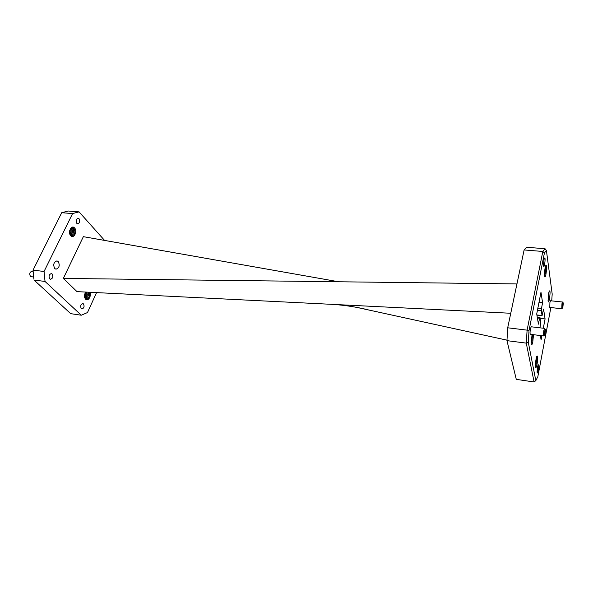 <?xml version="1.0" encoding="UTF-8"?>
<svg xmlns="http://www.w3.org/2000/svg" width="593" height="593" viewBox="0 0 593 593"><rect width="100%" height="100%" fill="white"/><g stroke="black" fill="none" stroke-linecap="round" stroke-linejoin="round"><path stroke-width="0.89" d="M533.5 334.689L532.825 341.561C532.091 344.941 531.536 345.756 531.158 344.007L532.04 334.511M531.135 343.792L531.943 341.101L532.507 334.571M537.562 366.934L538.073 364.999C538.837 364.161 538.896 366.029 538.251 370.603C537.762 372.938 537.391 373.56 537.154 372.478L537.562 366.934M537.102 371.5L537.784 365.925M543.959 259.697L544.359 258.192C545.226 257.288 545.315 259.363 544.619 264.426C544.159 266.539 543.803 267.028 543.551 265.894L543.959 259.697M543.485 265.049L544.115 259.008M548.644 293.313L549.222 291.089C550.252 290.081 550.326 292.734 549.452 299.057C548.859 301.867 548.414 302.593 548.102 301.237L548.644 293.313M548.051 300.77L549.074 291.534M33.112 271.357L32.029 271.223C29.694 272.083 29.176 273.818 30.48 276.42L33.682 277.116M544.782 330.879C544.322 334.193 544.367 335.527 544.915 334.867L545.508 329.723C545.36 328.922 545.115 329.308 544.782 330.879M544.552 335.119L543.714 335.949C543.336 335.304 543.388 333.451 543.87 330.397L544.596 328.381L531.202 326.78L530.438 328.774C529.949 331.813 529.912 333.651 530.327 334.304L543.714 335.949M562.757 304.157C562.364 307.033 562.372 308.256 562.787 307.841L563.32 303.105C563.202 302.526 563.009 302.875 562.757 304.157M562.542 308.019L561.771 308.738L561.956 303.72L562.52 302.015L550.519 300.755L549.919 302.445L549.778 307.441L561.771 308.738M79.047 218.728C80.211 221.285 79.766 222.983 77.72 223.82L76.801 223.331C75.63 220.774 76.067 219.076 78.12 218.231L79.047 218.728M83.472 303.898C84.606 306.418 84.102 308.101 81.96 308.96L81.293 308.627C80.151 306.114 80.655 304.424 82.79 303.557L83.472 303.898M69.715 233.62L71.145 234.784L71.916 234.635C73.888 233.131 74.303 231.196 73.154 228.824C72.138 227.756 71.138 227.905 70.152 229.276M69.796 233.939L70.582 235.228L72.539 235.806L70.33 234.687L69.737 233.701M84.68 297.508L85.429 298.709L87.267 299.057L85.184 298.16L84.621 297.249M85.577 294.18L84.599 297.16L85.755 298.109L86.66 297.894C88.527 296.285 88.92 294.41 87.853 292.282M89.81 292.267C91.767 295.751 88.09 301.896 85.622 299.228C84.102 297.13 84.124 294.743 85.688 292.06M70.767 235.725C67.483 232.53 71.516 224.324 74.562 227.927C77.787 231.114 73.858 239.253 70.767 235.725M54.771 268.585C52.925 264.73 53.659 262.165 56.965 260.876L58.218 261.506C60.041 265.36 59.3 267.925 55.994 269.192L54.771 268.585M88.053 296.33L88.35 293.327M86.83 295.492L86.741 292.445M85.592 298.071L86.311 297.182M73.628 232.471L73.702 230.054M71.916 234.635L71.101 234.784L71.872 233.649M544.441 274.07L545.508 266.138M535.449 364.436L536.591 356.867M536.079 358.987L536.776 356.349C537.873 355.125 537.97 357.749 537.058 364.213C536.369 367.475 535.85 368.327 535.509 366.77L536.079 358.987M545.093 267.843L545.649 265.723C546.805 264.537 546.916 267.354 545.975 274.166C545.352 277.05 544.878 277.739 544.537 276.234L545.093 267.843M536.561 356.956L535.486 363.665M536.131 358.735L535.687 361.515M545.493 266.183L544.456 273.395M545.145 267.584L544.574 271.587M50.531 279.236C52.799 278.325 53.303 276.568 52.043 273.981L51.272 273.581M49.775 278.851C48.5 276.219 49.019 274.463 51.317 273.581L52.14 273.988C53.4 276.627 52.881 278.376 50.583 279.244L49.775 278.851M338.707 281.771L83.354 236.666L63.347 278.421L516.948 283.936M506.971 340.649L516.273 379.35L534.093 381.981L526.28 343.125L506.971 340.649L507.697 327.788L527.103 330.145L542.81 251.462L524.123 249.949L507.697 327.788M524.123 249.949L526.569 247.266L545.034 248.726L546.405 250.476L544.418 252.959L529.03 330.509L528.281 342.22L535.82 380.61L537.821 376.763L550.867 307.559M551.712 300.881L552.194 294.061L546.405 250.476M537.236 317.047L540.001 317.559L540.764 322.236L539.971 327.825M539.904 317.351L539.578 318.226L537.391 317.974M537.866 308.13L541.461 308.523L542.588 302.712L540.979 292.238L536.717 313.979L538.429 324.149L539.578 318.226M541.461 308.523L541.305 310.806L537.421 310.376M536.88 314.942L542.054 315.528L541.305 310.806M542.054 315.528L543.573 309.116L545.078 318.93L543.307 328.226M540.356 335.542L541.09 339.878L541.876 335.727M544.418 252.959L542.81 251.462L545.034 248.726M528.281 342.22L526.28 343.125L527.103 330.145L529.03 330.509M539 302.326L542.588 302.712M540.127 318.367L545.078 318.93M535.82 380.61L534.093 381.981M510.758 313.267L77.008 291.63L63.347 278.421M356.83 307.404L506.993 340.16M71.82 235.866L72.539 235.806C75.081 233.99 75.526 231.515 73.858 228.379C72.568 227.238 71.345 227.504 70.196 229.18M86.348 299.168L87.267 299.057C89.499 297.375 90.017 295.092 88.831 292.216M61.716 212.702L33.03 270.134L44.06 271.475L72.576 213.576L61.716 212.702L68.254 211.019L79.047 211.871L104.583 240.417M45.031 281.453L34.023 280.044L70.715 313.66L81.285 315.217L45.031 281.453L44.06 271.475M96.563 292.601L87.468 312.57L81.285 315.217M79.047 211.871L72.576 213.576M33.89 279.155L33.03 270.134L33.89 279.155M84.554 296.923L85.184 292.482M84.228 297.901L84.614 297.901M85.066 297.782C87.245 295.729 87.542 293.846 85.963 292.127M85.711 298.094L86.66 297.894M84.643 297.241C86 295.618 86.274 294.009 85.466 292.423L85.451 292.401M85.222 297.901C87.645 295.774 87.957 293.846 86.141 292.134L85.733 292.164M69.804 233.783C70.975 232.159 71.153 230.573 70.322 229.017L70.3 228.987M70.426 234.509C72.665 232.308 72.865 230.329 71.012 228.572M69.551 232.189L69.744 230.469M69.952 234.02C71.405 232.204 71.59 230.469 70.493 228.816M70.589 234.613C73.08 232.337 73.28 230.321 71.197 228.572L70.626 228.676M319.204 281.534L318.752 281.453M70.582 235.228L69.804 233.968M85.392 298.664L84.688 297.538M84.999 297.723L85.184 298.16M545.538 266.042C545.834 267.814 545.701 270.364 545.13 273.692L544.5 275.901M536.65 356.689L536.213 363.776L535.472 366.407M315.098 281.482L327.195 281.631M536.91 315.142L542.143 315.735M369.068 310.072C357.979 307.263 346.186 305.38 333.711 304.431M563.113 302.882L562.675 302.386M545.219 329.397L544.804 328.93"/></g></svg>
